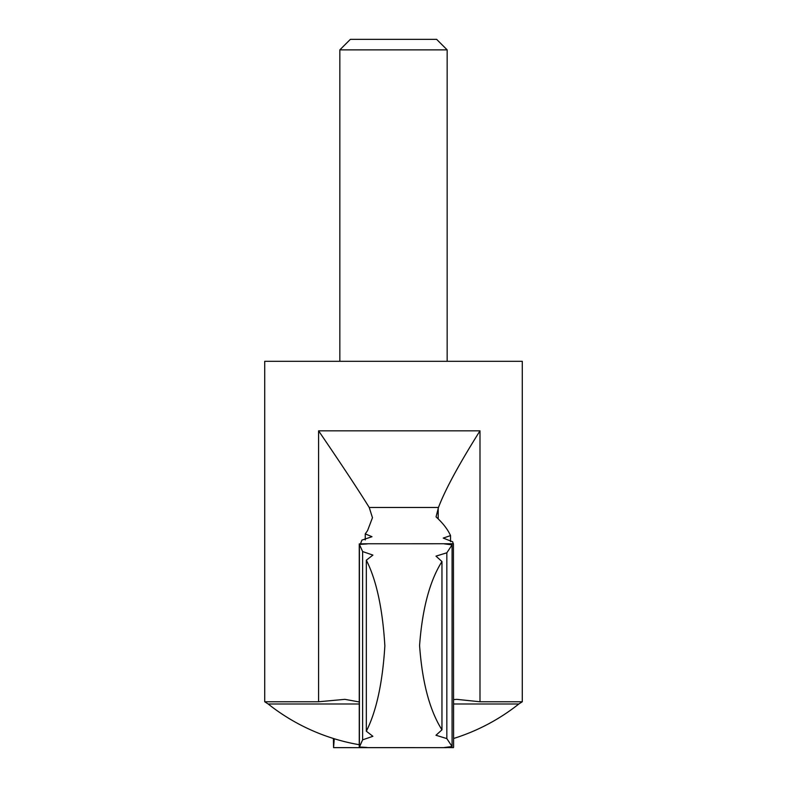 <?xml version="1.0" encoding="UTF-8"?>
<svg xmlns="http://www.w3.org/2000/svg" width="787" height="787" viewBox="0 0 787 787"><rect width="100%" height="100%" fill="white"/><g stroke="black" fill="none" stroke-linecap="round" stroke-linejoin="round"><path stroke-width="1.18" d="M453.155 543.758L452.741 541.82L443.229 538.082L450.548 535.593C447.685 529.307 442.855 523.07 436.057 516.882L438.457 507.477C445.186 489.701 459.028 464.153 479.991 430.833L318.587 430.833C341.46 464.36 358.341 489.908 369.231 507.477L438.457 507.477M360.495 543.896L361.892 540.118L371.995 536.695L365.257 533.891L367.539 530.664L372.467 517.708L369.231 507.477M419.53 747.65L333.57 747.64L334.259 738.757M447.164 49.876L339.836 49.876L350.372 39.35L436.628 39.35L447.164 49.876L447.164 361.302M339.836 49.876L339.836 361.302M359.256 701.955L344.893 699.348L318.587 701.768L264.717 701.768L264.717 361.302L522.283 361.302L522.283 701.768L479.991 701.768L479.991 430.833M365.257 539.961L365.257 533.891M453.656 699.623L456.765 699.348L479.991 701.768M264.717 701.768L268.16 703.991L359.256 703.991M450.548 541.633L450.548 535.593M453.43 747.64L444.34 747.512L452.082 746.538L452.082 544.86L444.34 543.886L446.504 543.748L453.43 543.758L453.597 747.168L453.43 543.758M366.329 731.212C376.383 711.34 382.561 682.89 384.863 645.881C382.61 608.676 376.432 580.108 366.329 560.187L366.329 731.212L372.89 736.298L362.62 739.849L362.62 551.549L359.423 544.397C370.234 543.807 370.175 543.64 359.256 543.896C370.175 543.64 370.234 543.807 359.423 544.397L359.423 747.001C370.234 747.591 370.175 747.748 359.256 747.502L359.256 543.896M441.96 561.554C429.761 580.806 422.304 608.784 419.579 645.488C422.206 682.29 429.672 710.405 441.96 729.834L441.96 561.554L435.978 556.134L446.839 552.789L452.082 544.86M367.755 747.63L446.504 747.65M362.62 739.849L359.423 747.001C370.234 747.591 370.175 747.748 359.256 747.502M446.504 543.748L367.755 543.768M333.57 747.64L333.403 738.491M362.62 551.549L372.9 555.101L366.329 560.187M441.96 729.834L435.978 735.265L446.839 738.599L452.082 746.538M446.839 738.599L446.839 552.789M318.587 701.768L318.587 430.833M453.597 703.991L518.84 703.991L522.283 701.768M438.192 518.879L438.192 508.432M268.16 703.991A201.757 201.757 0 0 0 359.256 744.718M453.597 738.491A201.757 201.757 0 0 0 518.84 703.991"/></g></svg>
